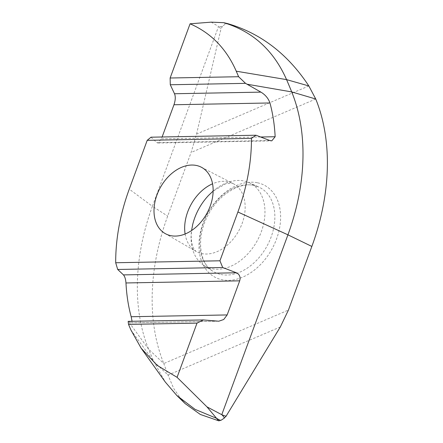 <?xml version="1.0" encoding="UTF-8"?>
<svg xmlns="http://www.w3.org/2000/svg" width="443" height="443" viewBox="0 0 443 443"><rect width="100%" height="100%" fill="white"/><g stroke="black" fill="none" stroke-linecap="round" stroke-linejoin="round"><path stroke-width="0.33" stroke-dasharray="2.21 1.66" d="M308.837 85.948L196.559 134.118L191.094 152.475L167.692 216.095A199.245 140.392 -61.3 0 0 163.794 363.542L288.443 310.067M181.586 399.835L173.7 388.472L168.03 375.132L163.794 363.542L148.621 349.206A193.12 136.079 118.7 0 1 152.403 206.294L129.256 189.139M280.308 326.967L168.03 375.132L153.765 361.494A870.561 613.477 -61.3 0 1 148.621 349.206L128.459 321.491L131.676 322.847L132.069 321.275M211.217 22.15L218.554 26.447L152.403 206.294L167.692 216.095M150.991 137.192L156.883 142.624L157.852 143.006L161.424 138.858L162.116 136.987M223.477 22.643C225.105 23.39 225.637 23.911 225.072 24.215L227.597 23.601M196.559 134.118L220.974 28.834L218.648 26.475C220.952 26.685 222.248 26.602 222.541 26.226L225.072 24.215M222.541 26.226L220.974 28.834M128.459 321.491L128.149 321.347M130.884 329.93L153.765 361.494L165.305 382.054M192.699 224.512A47.224 33.275 -61.3 0 0 203.874 265.396A47.224 33.275 -61.3 0 0 211.881 268.685A47.224 33.275 -61.3 0 0 259.897 235.294A47.224 33.275 -61.3 0 0 249.099 182.627A47.224 33.275 -61.3 0 0 244.132 181.004A47.224 33.275 -61.3 0 0 208.659 195.308M315.743 99.005L191.094 152.475M257.593 182.809A52.196 36.78 118.7 0 1 276.515 239.07A52.196 36.78 118.7 0 1 221.943 279.732A52.196 36.78 118.7 0 1 203.021 223.471A52.196 36.78 118.7 0 1 257.593 182.809M269.82 140.509L156.883 142.624M260.628 137.003L161.424 138.858M217.895 321.186L131.482 322.803M185.113 234.004A38.657 27.239 -61.3 0 0 195.956 251.375A38.657 27.239 -61.3 0 0 201.703 253.573A38.657 27.239 -61.3 0 0 240.743 226.849A38.657 27.239 -61.3 0 0 233.024 183.54A38.657 27.239 -61.3 0 0 228.106 181.796A38.657 27.239 -61.3 0 0 212.546 183.795M220.896 274.483A48.005 33.829 -61.3 0 0 269.709 240.538A48.005 33.829 -61.3 0 0 258.734 187.007A48.005 33.829 -61.3 0 0 253.684 185.351A48.005 33.829 -61.3 0 0 205.906 217.026A48.005 33.829 -61.3 0 0 212.762 271.144A48.005 33.829 -61.3 0 0 220.896 274.483M157.852 143.006L271.758 140.874M218.759 321.214L131.676 322.847M201.283 167.194L233.024 183.54L231.977 183.18L225.642 183.834L213.127 191.088M165.056 233.489L195.956 251.375L193.53 248.434L191.708 242.781L191.166 236.501L191.564 230.554M249.099 182.627L258.734 187.007L254.11 185.49C240.505 181.774 218.759 194.045 208.127 215.027C195.568 237.741 199.815 264.106 212.762 271.144L203.874 265.396"/><path stroke-width="0.66" d="M177.073 377.331L157.221 365.403L141.19 348.281L130.884 329.93L128.536 324.403L197.013 323.124L177.073 377.331L206.953 406.857L221.899 414.759C225.11 416.016 226.545 416.437 226.201 416.027L280.308 326.967L288.443 310.067L311.844 246.446A199.245 140.392 -61.3 0 0 315.743 99.005L308.837 85.948L286.566 79.624C273.613 50.319 252.676 31.342 223.754 22.682L211.217 22.15L190.075 23.8C211.04 32.959 226.439 48.758 236.257 71.201L238.611 76.722L170.134 78.007L190.075 23.8M132.069 321.275L131.167 316.734A182.893 128.874 118.7 0 1 125.973 282.966C125.685 279.223 124.848 276.537 123.464 274.904L117.7 269.471L115.695 262.749A174.027 122.628 118.7 0 1 129.256 189.139L147.209 140.331L251.452 138.377A174.027 122.628 118.7 0 1 237.891 211.992L219.938 260.794L115.695 262.749M170.671 235.637A37.777 26.619 -61.3 0 0 208.825 209.522A37.777 26.619 -61.3 0 0 201.283 167.194A37.777 26.619 -61.3 0 0 196.476 165.488A37.777 26.619 -61.3 0 0 158.594 191.011A37.777 26.619 -61.3 0 0 165.056 233.489A37.777 26.619 -61.3 0 0 170.671 235.637M147.209 140.331L150.991 137.192L255.982 135.226L269.82 140.509L271.758 140.874L275.153 136.732L260.628 137.003M162.116 136.987L173.966 104.758C175.494 100.218 175.677 96.546 174.509 93.744L170.278 84.763L170.134 78.007M223.754 22.682L227.597 23.601C260.717 33.269 287.795 54.052 308.837 85.948M315.743 99.005L291.71 91.911A870.561 613.378 -61.4 0 0 286.566 79.624L236.257 71.201M275.153 136.732A182.893 128.874 118.7 0 0 269.959 102.964C268.347 98.396 265.335 94.785 260.921 92.127L245.533 83.35L238.611 76.722M247.056 84.214L291.71 91.911A193.12 136.079 118.7 0 1 287.933 234.823L237.891 211.992M255.982 135.226L251.452 138.377M170.278 84.763L245.533 83.35M221.777 414.67L287.933 234.823L311.844 246.446M221.899 414.759C223.964 416.941 224.679 418.12 224.031 418.297L226.201 416.027M224.031 418.297L221.212 420.152L218.831 420.85L200.308 414.449L185.157 403.623L181.586 399.835M128.536 324.403L128.149 321.347L203.403 319.935L197.013 323.124M117.7 269.471L222.691 267.506L236.401 272.788C239.613 274.422 240.71 277.102 239.702 280.834L227.159 314.934L223.726 319.514L218.759 321.214L203.403 319.935M222.691 267.506L219.938 260.794M206.953 406.857L216.544 418.303C219.363 419.986 220.919 420.606 221.212 420.152M141.19 348.281L165.305 382.054L176.823 395.499L195.108 409.382L216.544 418.303M216.577 418.436L218.831 420.85M213.127 191.088L208.659 195.308A47.224 33.275 -61.3 0 0 192.699 224.512L191.564 230.554M269.959 102.964L173.966 104.758M260.921 92.127L174.509 93.744M227.159 314.934L131.167 316.734M239.702 280.834L125.973 282.966M236.401 272.788L123.464 274.904M212.546 183.795A38.657 27.239 -61.3 0 0 185.113 234.004M176.823 395.505L185.157 403.617"/></g></svg>
